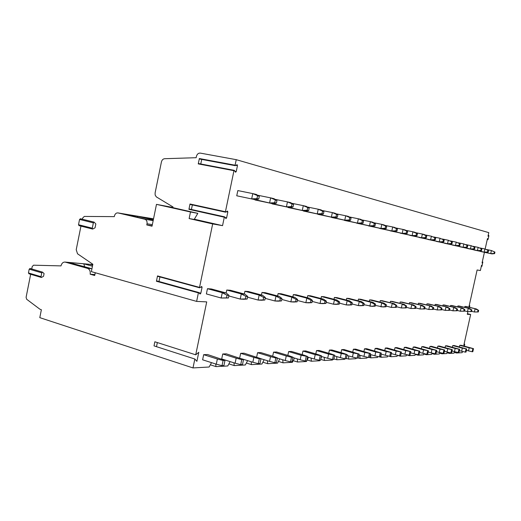 <?xml version="1.0" encoding="UTF-8"?>
<svg xmlns="http://www.w3.org/2000/svg" width="521" height="521" viewBox="0 0 521 521"><rect width="100%" height="100%" fill="white"/><g stroke="black" fill="none" stroke-linecap="round" stroke-linejoin="round"><path stroke-width="0.78" d="M464.413 346.146L464.693 344.166L463.853 345.13L470.645 314.482L467.435 313.694M462.453 351.441L462.179 352.678L456.552 352.997L456.559 352.118M470.645 314.482L467.298 314.326L467.891 311.636M481.339 266.218L481.932 266.348L481.547 265.28L480.382 270.542L477.119 269.976L468.991 306.68L469.721 305.834L469.206 305.703M485.149 249.031L487.467 238.553L487.851 239.667L488.118 239.217L488.841 235.948L488.783 235.407L487.988 236.202L488.783 232.633L236.247 159.673L235.095 165.209L235.362 165.645L237.12 164.669L237.459 165.665L236.247 171.5L235.609 172.236L234.372 170.432L233.962 170.686L225.43 211.741L225.704 212.151L227.501 211.07L227.827 212.021L226.615 217.83L225.958 218.586L224.714 216.918L224.304 217.192L222.545 225.652L212.666 223.932L189.13 218.56L190.484 211.975L156.482 204.369L152.028 226.192L146.785 224.942L147.02 223.789C147.313 221.418 146.577 219.901 144.818 219.243L118.033 212.926C116.255 212.75 115.05 213.779 114.425 216.007L114.301 216.632L84.272 216.43L82.533 218.221L82.331 219.217M484.419 252.32L482.068 262.936L482.772 262.154L482.264 262.043M481.932 266.348L482.772 262.154M469.642 307.351L469.721 305.834M454.631 351.655L454.006 353.14L449.434 353.401L449.447 352.593M447.415 352.105L446.79 353.551L442.049 353.818L442.055 353.088M439.906 352.574L439.301 353.974L434.371 354.254L434.371 353.603M432.104 353.062L431.512 354.417L426.386 354.703L426.38 354.15M423.983 353.57L423.41 354.873L418.07 355.179L418.07 354.723M415.53 354.104L414.977 355.348L409.408 355.667L409.402 355.237M406.712 354.671L406.178 355.85L400.375 356.182L400.369 355.739M397.51 355.263L397.009 356.371L390.952 356.716L390.913 355.42M387.904 355.882L387.429 356.911L381.098 357.269L380.994 354.13M377.855 356.54L377.425 357.478L370.802 357.855L370.672 354.606M367.351 357.23L366.953 358.07L360.024 358.468L359.874 355.224M356.338 357.96L355.993 358.695L348.725 359.106L348.556 355.869M344.791 358.735L344.498 359.347L336.872 359.777L336.677 356.559M332.691 359.503L332.437 360.031L324.427 360.48L324.212 357.289M321.809 356.579L321.008 358.214M320.024 360.206L319.764 360.747L311.337 361.222L311.096 358.064M308.517 357.295L306.426 361.502L297.556 362.004L297.289 358.884M294.521 358.051L292.379 362.297L283.027 362.831L282.734 359.77M279.751 358.858L277.563 363.137L267.677 363.697L267.371 360.708M264.14 359.718L261.907 364.029L251.454 364.622L251.122 361.724M247.618 360.63L245.339 364.967L234.261 365.592L233.916 362.811M230.106 361.607L227.781 365.963L216.026 366.628L215.668 363.984M211.513 362.649L209.136 367.018L192.991 367.93L39.798 317.647L41.374 309.748L39.863 309.181L26.682 299.282L26.096 297.322L30.661 274.28M200.038 294.026L198.82 292.555L198.39 292.874L196.619 301.405L206.713 301.887L195.72 354.808L198.794 352.287L196.912 361.333L194.847 359.021L192.991 367.93M200.11 294.046L200.832 293.219L202.05 287.364L201.731 286.472L199.817 287.748L199.523 287.384L212.666 223.932M207.469 288.693L206.381 293.935L221.178 298.019L222.278 292.724L227.039 295.225L228.953 295.335L226.114 292.971L222.278 292.724L207.469 288.693L211.363 288.966L226.114 292.971M222.734 353.98L221.699 358.949L235.114 363.189L236.163 358.174L241.764 359.607L243.535 359.523L226.348 353.844L222.734 353.98L236.163 358.174M245.932 296.364L245.391 298.93L240.227 299.074L241.301 293.942L245.932 296.364L247.722 296.469L244.903 294.176L230.425 290.275L226.765 290.028L226.147 292.997M259.308 358.774L258.286 363.645L252.828 362.251L253.857 357.393L259.308 358.774L260.982 358.695L244.075 353.199L240.669 353.323L239.686 358.005M263.672 297.432L263.151 299.92L258.123 300.057L259.165 295.088L263.672 297.432L265.365 297.537L262.558 295.303L248.348 291.513L244.909 291.278L244.329 294.02M275.843 357.992L274.847 362.727L269.526 361.372L270.523 356.651L275.843 357.992L277.419 357.92L273.694 356.514L260.793 352.587L257.576 352.704L256.658 357.074M280.376 298.442L279.868 300.858L274.964 300.988L275.987 296.162L280.376 298.442L281.965 298.54L279.178 296.364L265.235 292.678L261.991 292.45L261.451 295.01M291.454 357.256L290.477 361.854L285.28 360.545L286.257 355.954L291.454 357.256L292.945 357.185L289.253 355.817L276.586 352.014L273.545 352.124L272.678 356.201M296.123 299.393L295.628 301.737L290.848 301.867L291.845 297.178L296.123 299.393L297.628 299.484L294.86 297.367L281.177 293.772L278.11 293.564L277.602 295.948M306.211 356.559L305.254 361.033L300.181 359.757L301.131 355.289L307.618 356.494L303.964 355.166L291.526 351.467L288.647 351.571L287.833 355.394M310.998 300.291L310.509 302.571L305.853 302.694L306.823 298.136L310.998 300.291L312.418 300.376L309.676 298.318L296.241 294.814L293.336 294.612L292.867 296.846M320.181 355.902L319.249 360.252L314.287 359.015L315.218 354.664L321.516 355.836L317.908 354.547L305.684 350.946L302.955 351.05L302.187 354.638M325.071 301.138L324.596 303.359L320.05 303.476L320.995 299.041L325.071 301.138L326.413 301.223L323.691 299.217L310.503 295.798L307.755 295.609L307.312 297.699M333.427 355.276L332.515 359.516L327.67 358.305L328.575 354.072L334.69 355.218L331.128 353.961L319.119 350.457L316.527 350.555L315.804 353.928M338.396 301.946L337.934 304.101L333.492 304.218L334.423 299.901L338.396 301.946L339.672 302.024L336.976 300.063L324.023 296.729L321.418 296.547L321.001 298.52M346.003 354.677L345.11 358.813L340.376 357.64L341.262 353.512L347.207 354.625L343.684 353.401L331.884 349.988L329.422 350.079L328.738 353.264M351.043 302.708L350.594 304.811L346.257 304.922L347.155 300.715L351.043 302.708L352.255 302.779L349.591 300.871L336.866 297.615L334.384 297.445L333.994 299.295M357.966 354.117L357.093 358.148L352.45 357.002L353.323 352.978L359.106 354.059L344.029 349.545L341.685 349.63L341.04 352.639M363.059 303.43L362.616 305.482L358.376 305.593L359.262 301.49L363.059 303.43L364.212 303.502L361.567 301.639L349.07 298.455L346.712 298.292L346.341 300.037M369.35 353.577L368.497 357.51L363.951 356.397L364.804 352.463L370.438 353.525L355.602 349.122L353.368 349.207L352.756 352.046M374.488 304.121L374.052 306.127L369.91 306.231L370.77 302.226L374.488 304.121L375.582 304.186L372.971 302.369L360.688 299.256L358.441 299.1L358.09 300.754M380.2 353.062L379.366 356.905L374.912 355.817L375.745 351.981L381.235 353.017L366.634 348.718L364.505 348.796L363.918 351.493M385.371 304.778L384.947 306.732L380.89 306.836L381.737 302.929L385.371 304.778L386.413 304.844L383.834 303.066L371.76 300.018L369.623 299.875L369.285 301.431M390.548 352.574L389.734 356.331L385.377 355.263L386.191 351.512L391.545 352.528L377.171 348.334L375.133 348.412L374.579 350.965M395.752 305.404L395.335 307.312L391.362 307.416L392.196 303.6L396.748 305.469L394.195 303.723L382.323 300.747L380.284 300.604L379.959 302.089M400.441 352.111L399.64 355.778L395.367 354.736L396.168 351.069L401.391 352.066L387.233 347.969L385.293 348.041L384.765 350.464M405.657 306.003L405.253 307.872L401.359 307.97L402.173 304.238L406.608 306.061L404.081 304.362L392.411 301.444L390.463 301.307L390.157 302.714M409.897 351.662L409.109 355.25L404.921 354.234L405.703 350.646L410.802 351.616L396.865 347.618L395.003 347.683L394.501 349.995M415.126 306.576L414.729 308.399L410.913 308.497L411.714 304.85L416.032 306.628L413.537 304.961L402.056 302.108L400.193 301.978L399.9 303.313M418.943 351.232L418.174 354.749L414.065 353.752L414.833 350.242L419.815 351.193L406.093 347.279L404.303 347.344L403.827 349.539M424.179 307.123L423.788 308.907L420.05 308.999L420.831 305.43L425.051 307.175L422.583 305.54L411.29 302.747L409.506 302.623L409.226 303.893M427.617 350.822L426.855 354.267L422.824 353.29L423.58 349.858L428.451 350.783L414.931 346.96L413.218 347.019L412.762 349.116M432.853 307.644L432.469 309.389L428.803 309.481L429.571 305.99L433.68 307.696L431.245 306.094L420.134 303.352L418.422 303.235L418.155 304.446M435.927 350.431L435.185 353.798L431.225 352.847L431.968 349.48L436.728 350.392L423.41 346.647L421.769 346.706L421.333 348.705M441.157 308.145L440.786 309.858L437.191 309.943L437.94 306.524L441.958 308.198L439.548 306.628L428.614 303.938L426.973 303.821L426.719 304.98M443.905 350.053L443.176 353.355L439.288 352.424L440.017 349.122L444.673 350.021L431.551 346.348L429.975 346.406L429.558 348.315M449.128 308.627L448.757 310.301L445.234 310.386L445.969 307.038L449.897 308.673L447.513 307.136L436.748 304.498L435.172 304.388L434.931 305.495M451.57 349.695L450.854 352.932L447.038 352.014L447.747 348.783L452.306 349.656L439.379 346.061L437.861 346.12L437.458 347.943M456.78 309.09L456.416 310.731L452.957 310.816L453.68 307.533L457.516 309.135L455.159 307.624L444.563 305.039L443.052 304.935L442.817 305.99M458.936 349.344L458.233 352.515L454.481 351.623L455.178 348.451L459.646 349.311L446.901 345.788L445.442 345.84L445.058 347.592M464.133 309.533L463.775 311.141L460.375 311.226L461.085 308.009L464.843 309.578L462.511 308.1L452.078 305.553L450.619 305.456L450.398 306.465M466.021 349.011L465.331 352.124L461.645 351.245L462.329 348.132L466.705 348.979L454.143 345.527L452.736 345.573L452.365 347.253M471.199 309.962L470.854 311.538L467.513 311.617L468.21 308.465L471.883 310.002L469.577 308.549L459.301 306.055L457.9 305.957L457.692 306.921M472.84 348.686L472.163 351.74L468.535 350.88L469.213 347.826L473.498 348.66L461.111 345.267L459.763 345.319L459.405 346.927M478.004 310.373L477.659 311.916L474.377 311.994L475.067 308.901L478.656 310.412L476.383 308.986L466.262 306.53L464.908 306.439L464.706 307.364M203.678 354.677L202.61 359.796L216.28 364.179L217.361 359.015L223.105 360.486L224.994 360.395L207.521 354.534L203.678 354.677L217.361 359.015M257.517 195.974L256.964 198.605L251.676 198.866L252.776 193.604L237.83 190.575L236.742 195.785L255.29 199.693L258.761 199.022L259.315 196.397L256.384 194.463L252.776 193.604L259.315 196.397M255.003 199.641L272.978 203.75L276.423 203.112L276.957 200.565L274.046 198.677L270.653 197.869L276.957 200.565M272.118 203.568L289.617 207.56L293.023 206.954L293.544 204.486L290.653 202.636L287.468 201.881L293.544 204.486M288.25 207.273L305.293 211.148L308.66 210.575L309.168 208.179L306.302 206.375L303.294 205.652L309.168 208.179M303.469 210.771L320.083 214.535L323.417 213.994L323.912 211.669L321.073 209.898L318.233 209.221L323.912 211.669M317.869 214.072L334.072 217.739L337.361 217.224L337.842 214.958L335.036 213.226L332.346 212.588L337.842 214.958M331.499 217.205L347.312 220.774L350.561 220.279L351.03 218.078L348.256 216.378L345.71 215.772L351.03 218.078M344.427 220.168L359.868 223.646L363.078 223.177L363.534 221.034L360.786 219.367L358.37 218.794L363.534 221.034M356.703 222.988L371.792 226.375L374.957 225.932L375.407 223.841L372.684 222.206L370.392 221.659L375.407 223.841M368.373 225.665L383.124 228.973L386.25 228.543L386.693 226.505L384.003 224.909L381.821 224.388L386.693 226.505M379.483 228.218L393.909 231.441L396.995 231.031L397.432 229.045L394.768 227.475L392.691 226.98L397.432 229.045M390.079 230.647L404.192 233.799L407.24 233.408L407.663 231.467L405.032 229.924L403.052 229.448L407.663 231.467M400.187 232.959L414.006 236.046L417.008 235.668L417.425 233.773L414.827 232.262L412.938 231.806L417.425 233.773M409.845 235.173L423.371 238.188L426.341 237.83L426.745 235.974L424.179 234.489L422.375 234.059L426.745 235.974M419.073 237.289L432.332 240.24L435.263 239.894L435.66 238.084L431.395 236.215L435.66 238.084M427.91 239.321L440.909 242.206L443.794 241.874L444.185 240.096L440.03 238.273L444.185 240.096M436.377 241.262L449.122 244.089L451.974 243.763L452.352 242.031L448.294 240.246L452.352 242.031M444.498 243.118L456.995 245.892L459.815 245.58L460.186 243.88L456.22 242.135L460.186 243.88M452.293 244.903L464.556 247.618L467.337 247.325L467.702 245.658L463.827 243.945L467.702 245.658M459.776 246.622L471.818 249.285L474.559 248.992L474.918 247.364L471.134 245.691L474.918 247.364M466.972 248.27L478.792 250.881L481.502 250.601L481.853 249.005L478.148 247.364L481.853 249.005M473.895 249.859L485.507 252.418L488.177 252.151L488.529 250.581L484.901 248.973L488.529 250.581M480.557 251.382L491.967 253.896L494.605 253.636L494.95 252.099L491.401 250.523L494.95 252.099M216.28 364.179L222.018 365.664L223.105 360.486M224.994 360.395L223.913 365.56L222.018 365.664M228.953 295.335L228.4 297.979L221.178 298.019L226.485 297.869L227.039 295.225M226.485 297.869L228.4 297.979M235.114 363.189L240.709 364.622L241.764 359.607M243.535 359.523L242.486 364.524L240.709 364.622M247.722 296.469L247.188 299.028L243.835 299.269L240.227 299.074L228.823 295.954M226.765 290.028L241.301 293.942L244.903 294.176M245.391 298.93L247.188 299.028M252.828 362.251L241.536 358.735M240.669 353.323L253.857 357.393M260.982 358.695L259.959 363.554L258.286 363.645M265.365 297.537L264.837 300.018L261.516 300.246L258.123 300.057L247.573 297.204M244.909 291.278L259.165 295.088L262.558 295.303M263.151 299.92L264.837 300.018M269.526 361.372L260.975 358.741M257.576 352.704L270.523 356.651M277.419 357.92L276.423 362.636L274.847 362.727M281.965 298.54L281.457 300.943L278.162 301.164L274.964 300.988L265.189 298.364M261.991 292.45L275.987 296.162L279.178 296.364M279.868 300.858L281.457 300.943M285.28 360.545L277.374 358.135M273.545 352.124L286.257 355.954M292.945 357.185L291.968 361.769L290.477 361.854M297.628 299.484L297.126 301.822L293.87 302.03L290.848 301.867L281.776 299.451M278.11 293.564L291.845 297.178L294.86 297.367M295.628 301.737L297.126 301.822M300.181 359.757L292.867 357.556M288.647 351.571L301.131 355.289M307.618 356.494L306.667 360.955L305.254 361.033M312.418 300.376L311.936 302.649L308.706 302.851L305.853 302.694L297.419 300.467M293.336 294.612L306.823 298.136L309.676 298.318M310.509 302.571L311.936 302.649M314.287 359.015L307.507 356.996M302.955 351.05L315.218 354.664M321.516 355.836L320.584 360.18L319.249 360.252M326.413 301.223L325.938 303.43L322.753 303.626L320.05 303.476L312.196 301.418M307.755 295.609L320.995 299.041L323.691 299.217M324.596 303.359L325.938 303.43M327.67 358.305L321.379 356.455M316.527 350.555L328.575 354.072M334.69 355.218L333.785 359.444L332.515 359.516M339.672 302.024L339.21 304.173L336.058 304.362L333.492 304.218L326.179 302.31M321.418 296.547L334.423 299.901L336.976 300.063M337.934 304.101L339.21 304.173M340.376 357.64L334.541 355.934M329.422 350.079L341.262 353.512M347.207 354.625L346.322 358.748L345.11 358.813M352.255 302.779L351.805 304.883L348.686 305.059L346.257 304.922L339.432 303.157M334.384 297.445L347.155 300.715L349.591 300.871M350.594 304.811L351.805 304.883M352.45 357.002L347.032 355.433M341.685 349.63L353.323 352.978M359.106 354.059L358.24 358.083L357.093 358.148M364.212 303.502L363.769 305.547L360.688 305.723L358.376 305.593L352.001 303.951M346.712 298.292L359.262 301.49L361.567 301.639M362.616 305.482L363.769 305.547M363.951 356.397L358.917 354.944M353.368 349.207L364.804 352.463M370.438 353.525L369.591 357.452L368.497 357.51M375.582 304.186L375.153 306.185L372.111 306.355L363.951 304.7M358.441 299.1L370.77 302.226L372.971 302.369M374.052 306.127L375.153 306.185M374.912 355.817L370.229 354.482M364.505 348.796L375.745 351.981M381.235 353.017L380.408 356.852L379.366 356.905M386.413 304.844L385.989 306.791L382.987 306.954L375.315 305.417M369.623 299.875L381.737 302.929L383.834 303.066M384.947 306.732L385.989 306.791M385.377 355.263L381.02 354.033M375.133 348.412L386.191 351.512M391.545 352.528L390.73 356.273L389.734 356.331M396.748 305.469L396.331 307.37L391.362 307.416L386.146 306.087M380.284 300.604L394.195 303.723M395.335 307.312L396.331 307.37M395.367 354.736L391.31 353.596M385.293 348.041L396.168 351.069M401.391 352.066L400.59 355.726L399.64 355.778M406.608 306.061L406.204 307.924L401.359 307.97L396.468 306.732M390.463 301.307L404.081 304.362M405.253 307.872L406.204 307.924M404.921 354.234L401.144 353.179M395.003 347.683L405.703 350.646M410.802 351.616L410.02 355.198L409.109 355.25M416.032 306.628L415.634 308.452L410.913 308.497L406.328 307.338M400.193 301.978L413.537 304.961M414.729 308.399L415.634 308.452M414.065 353.752L410.548 352.776M404.303 347.344L414.833 350.242M419.815 351.193L419.047 354.697L418.174 354.749M425.051 307.175L424.661 308.953L420.05 308.999L415.751 307.924M409.506 302.623L422.583 305.54M423.788 308.907L424.661 308.953M422.824 353.29L419.555 352.385M413.218 347.019L423.58 349.858M428.451 350.783L427.695 354.215L426.855 354.267M433.68 307.696L433.303 309.441L428.803 309.481L424.765 308.471M418.422 303.235L431.245 306.094M432.469 309.389L433.303 309.441M431.225 352.847L428.177 352.014M421.769 346.706L431.968 349.48M436.728 350.392L435.986 353.759L435.185 353.798M441.958 308.198L441.58 309.904L437.191 309.943L433.394 309.005M426.973 303.821L439.548 306.628M440.786 309.858L441.58 309.904M439.288 352.424L436.448 351.649M429.975 346.406L440.017 349.122M444.673 350.021L443.944 353.316L443.176 353.355M449.897 308.673L449.525 310.347L445.234 310.386L441.671 309.507M435.172 304.388L447.513 307.136M448.757 310.301L449.525 310.347M447.038 352.014L444.393 351.297M437.861 346.12L447.747 348.783M452.306 349.656L451.59 352.886L450.854 352.932M457.516 309.135L457.158 310.77L452.957 310.816L449.603 309.988M443.052 304.935L455.159 307.624M456.416 310.731L457.158 310.77M454.481 351.623L452.02 350.959M445.442 345.84L455.178 348.451M459.646 349.311L458.942 352.476L458.233 352.515M464.843 309.578L464.485 311.18L460.375 311.226L457.23 310.451M450.619 305.456L462.511 308.1M463.775 311.141L464.485 311.18M461.645 351.245L459.353 350.626M452.736 345.573L462.329 348.132M466.705 348.979L466.015 352.085L465.331 352.124M471.883 310.002L471.531 311.578L467.513 311.617L464.55 310.894M457.9 305.957L469.577 308.549M470.854 311.538L471.531 311.578M468.535 350.88L466.406 350.314M459.763 345.319L469.213 347.826M473.498 348.66L472.821 351.708L472.163 351.74M478.656 310.412L478.317 311.955L474.377 311.994L471.59 311.317M464.908 306.439L476.383 308.986M477.659 311.916L478.317 311.955M225.469 212.106L190.172 204.44L190.009 204.004L188.915 209.331L189.227 208.993L224.492 216.866M194.333 219.224L222.545 225.652M172.848 207.762L173.011 206.967L156.307 196.873L155.154 195.023L155.108 192.92L161.419 161.966C161.94 159.999 163.008 158.912 164.629 158.71L196.15 157.7L196.41 156.411C197.081 154.099 198.384 152.998 200.318 153.109L236.247 159.673M234.124 170.387L198.566 163.561L198.26 163.894L199.361 158.54L235.095 165.209M191.415 209.475L192.353 204.916M235.153 165.606L199.53 158.996L199.361 158.54M200.78 163.985L201.725 159.406M172.868 207.651L197.824 213.35L194.196 219.452L189.13 218.56M196.619 301.405L91.357 271.636L92.842 264.258L77.525 253.786L76.222 249.702L80.95 226.114M95.831 223.978L95.056 227.807L92.686 229.071L92.289 228.191L93.363 222.845L94.106 222.122L95.831 223.978M198.644 292.502L156.762 280.891L156.424 281.262L157.518 275.915L199.523 287.384M195.72 354.808L154.854 341.776L154.014 345.879L194.847 359.021M44.09 273.571L43.549 276.312L41.387 277.472L41.009 276.684L41.771 272.848L42.54 272.138L44.09 273.571M31.716 268.96L32.185 266.602L33.539 265.189L60.996 265.892C61.693 263.287 63.048 262.011 65.073 262.076L87.535 268.367C89.658 269.272 90.537 271.22 90.172 274.209L94.698 275.498L95.258 272.737M94.887 274.574L90.172 274.209M91.943 268.745L68.616 262.441L83.803 263.815L92.451 266.224M92.666 265.143L89.879 264.368L92.771 264.629M84.702 266.954L83.803 263.815L89.879 264.368M29.189 273.662L28.447 272.945L29.202 269.149L30.198 268.569M216.026 366.628L210.347 364.798M234.261 365.592L228.888 363.886M251.454 364.622L246.361 363.02M267.677 363.697L262.851 362.206M283.027 362.831L278.435 361.424M297.556 362.004L293.193 360.682M311.337 361.222L307.182 359.978M324.427 360.48L320.754 359.392M336.872 359.777L333.902 358.904M348.725 359.106L346.387 358.422M360.024 358.468L358.266 357.96M370.802 357.855L369.428 357.458M381.098 357.269L379.75 356.885M390.952 356.716L388.744 356.09M400.375 356.182L397.464 355.361M409.408 355.667L406.614 354.886M418.07 355.179L415.387 354.43M426.386 354.703L423.801 353.993M434.371 354.254L431.883 353.57M442.049 353.818L439.652 353.16M449.434 353.401L447.129 352.769M456.552 352.997L454.319 352.391M79.231 225.541L78.515 224.727L79.57 219.432L80.573 218.872M153.187 220.526L146.668 219.458L122.858 213.844L137.772 216.326L153.298 219.973M153.376 219.582L143.718 217.316L153.506 218.944M152.112 225.769L146.785 224.942M172.907 207.469L156.482 204.369M197.824 213.35L190.484 211.975M137.407 217.277L137.772 216.326M156.495 346.68L157.342 342.571M199.543 287.677L157.674 276.325L157.518 275.915M158.99 281.509L159.927 276.938M255.29 199.693L236.742 195.785M256.964 198.605L258.761 199.022M275.27 200.168L274.73 202.721L269.585 202.969L270.653 197.869L257.491 195.193M272.978 203.75L254.945 199.94M274.73 202.721L276.423 203.112M291.955 204.115L291.434 206.59L286.42 206.824L287.468 201.881L275.101 199.361M289.617 207.56L272.06 203.854M291.434 206.59L293.023 206.954M307.67 207.827L307.162 210.23L302.278 210.458L303.294 205.652L291.662 203.281M305.293 211.148L288.191 207.54M307.162 210.23L308.66 210.575M322.492 211.331L321.998 213.669L317.243 213.884L318.233 209.221L307.26 206.98M320.083 214.535L303.417 211.018M321.998 213.669L323.417 213.994M336.507 214.645L336.019 216.912L331.382 217.12L332.346 212.588L321.985 210.464M334.072 217.739L317.817 214.307M336.019 216.912L337.361 217.224M349.767 217.778L349.291 219.986L344.765 220.188L345.71 215.772L335.908 213.766M347.312 220.774L331.454 217.42M349.291 219.986L350.561 220.279M362.336 220.748L361.874 222.903L357.452 223.092L358.37 218.794L349.09 216.892M359.868 223.646L344.381 220.376M361.874 222.903L363.078 223.177M374.267 223.568L373.811 225.665L369.493 225.847L370.392 221.659L361.587 219.855M371.792 226.375L356.657 223.177M373.811 225.665L374.957 225.932M385.605 226.251L385.162 228.296L380.936 228.472L381.821 224.388L373.453 222.669M383.124 228.973L368.334 225.847M385.162 228.296L386.25 228.543M396.396 228.804L395.96 230.796L391.831 230.966L392.691 226.98L384.732 225.346M393.909 231.441L379.451 228.387M395.96 230.796L396.995 231.031M406.673 231.233L406.25 233.18L402.205 233.343L403.052 229.448L395.472 227.892M404.192 233.799L390.047 230.81M406.25 233.18L407.24 233.408M416.481 233.551L416.071 235.453L412.111 235.609L412.938 231.806L405.709 230.321M414.006 236.046L400.154 233.115M416.071 235.453L417.008 235.668M425.846 235.766L425.442 237.622L421.561 237.778L422.375 234.059L415.471 232.64M423.371 238.188L409.812 235.323M425.442 237.622L426.341 237.83M434.801 237.882L434.403 239.693L430.6 239.842L431.395 236.215L424.804 234.854M432.332 240.24L419.047 237.433M434.403 239.693L435.263 239.894M443.364 239.901L442.974 241.679L439.249 241.822L440.03 238.273L433.719 236.97M440.909 242.206L427.884 239.452M442.974 241.679L443.794 241.874M451.564 241.842L451.186 243.581L447.532 243.724L448.294 240.246L442.257 238.996M449.122 244.089L436.351 241.386M451.186 243.581L451.974 243.763M459.431 243.704L459.053 245.404L455.471 245.541L456.22 242.135L450.437 240.936M456.995 245.892L444.472 243.242M459.053 245.404L459.815 245.58M466.979 245.489L466.608 247.156L463.091 247.286L463.827 243.945L458.278 242.799M464.556 247.618L452.267 245.02M466.608 247.156L467.337 247.325M474.221 247.201L473.863 248.836L470.411 248.96L471.134 245.691L465.8 244.583M471.818 249.285L459.75 246.733M473.863 248.836L474.559 248.992M481.183 248.843L480.831 250.445L477.438 250.575L478.148 247.364L473.029 246.303M478.792 250.881L466.946 248.374M480.831 250.445L481.502 250.601M487.884 250.425L487.532 252.001L484.204 252.118L484.901 248.973L479.978 247.957M485.507 252.418L473.869 249.956M487.532 252.001L488.177 252.151M494.331 251.949L493.986 253.493L490.717 253.61L491.401 250.523L486.66 249.539M491.967 253.896L480.538 251.48M493.986 253.493L494.605 253.636M188.915 209.331L224.304 217.192M198.26 163.894L233.962 170.686M190.009 204.004L225.43 211.741M227.827 212.021L226.381 211.708M226.615 217.83L225.098 217.491M237.459 165.665L235.831 165.365M236.247 171.5L234.867 171.24M156.424 281.262L198.39 292.874M90.693 268.641L87.535 268.367M68.616 262.441L65.412 262.148M28.447 272.945L41.009 276.684M29.202 269.149L41.771 272.848M153.532 218.833L118.046 212.926L153.532 218.833M153.167 220.611L144.818 219.243M152.347 224.629L147.02 223.789M481.866 266.264L481.352 266.153M487.78 239.575L487.265 239.478M488.691 235.453L488.177 235.355M78.515 224.727L92.289 228.191M79.57 219.432L93.363 222.845M202.05 287.364L200.8 287.025M200.832 293.219L198.931 292.691M464.582 344.238L464.081 344.101M189.227 208.993L224.61 216.84M190.172 204.44L225.586 212.184M199.53 158.996L235.251 165.671M198.566 163.561L234.255 170.347M65.073 262.076L92.777 264.59M41.302 277.446L28.831 273.733M42.54 272.138L29.971 268.445M482.277 261.972L482.869 262.102M487.252 239.543L487.851 239.667M488.19 235.29L488.783 235.407M92.627 229.058L78.912 225.606M94.106 222.122L80.312 218.722M157.674 276.325L199.641 287.787M156.762 280.891L198.722 292.496M469.226 305.625L469.825 305.768M464.1 344.01L464.693 344.166"/></g></svg>
